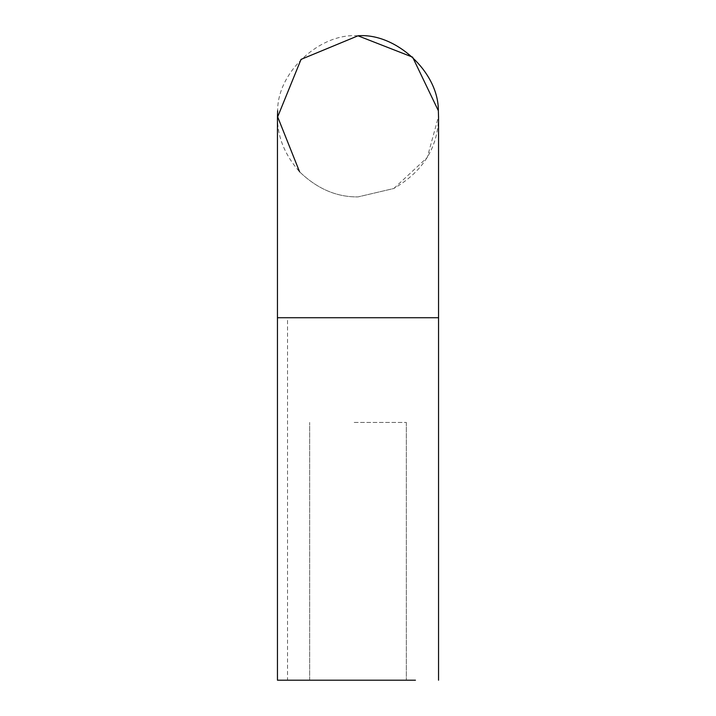 <?xml version="1.0" encoding="UTF-8"?>
<svg xmlns="http://www.w3.org/2000/svg" width="716" height="716" viewBox="0 0 716 716"><rect width="100%" height="100%" fill="white"/><g stroke="black" fill="none" stroke-linecap="round" stroke-linejoin="round"><path stroke-width="0.54" stroke-dasharray="3.58 2.69" d="M354.205 422.44L406.33 422.44L354.205 422.44M354.205 680.2L406.33 680.2L354.205 680.2M297.409 680.2L412.416 680.2M277.647 317.725L287.519 317.725L287.519 680.2L358 680.2L277.45 680.2L277.45 317.725L358 317.725L277.45 317.725L277.459 117.361C277.441 136.863 284.807 155.005 299.574 171.795L299.574 171.795C317.206 188.8 336.681 197.169 358 196.9L393.836 188.487L427.246 157.493L438.55 116.35L438.353 110.729M299.574 171.795C317.206 188.8 336.681 197.169 358 196.9L393.836 188.487C422.914 171.5 437.816 147.791 438.541 117.361L438.55 317.725L358 317.725L438.353 317.725M358 35.8C320.544 32.676 277.378 71.797 277.647 110.729M287.519 317.725L438.541 317.725L438.55 680.2M406.33 422.44L406.33 680.2L406.33 422.44M309.67 680.2L309.67 422.44L309.67 680.2M277.45 317.725L277.45 116.35"/><path stroke-width="1.07" d="M415.45 680.2L277.45 680.2L277.45 116.35L299.574 171.795M438.541 117.361L438.353 110.729L412.613 57.146L358 35.8L301.042 59.392L277.459 117.361M438.55 680.2L438.55 116.35L438.55 317.725L277.459 317.725M277.647 110.729L277.45 116.35M438.353 110.729C438.622 71.797 395.456 32.676 358 35.8"/></g></svg>
